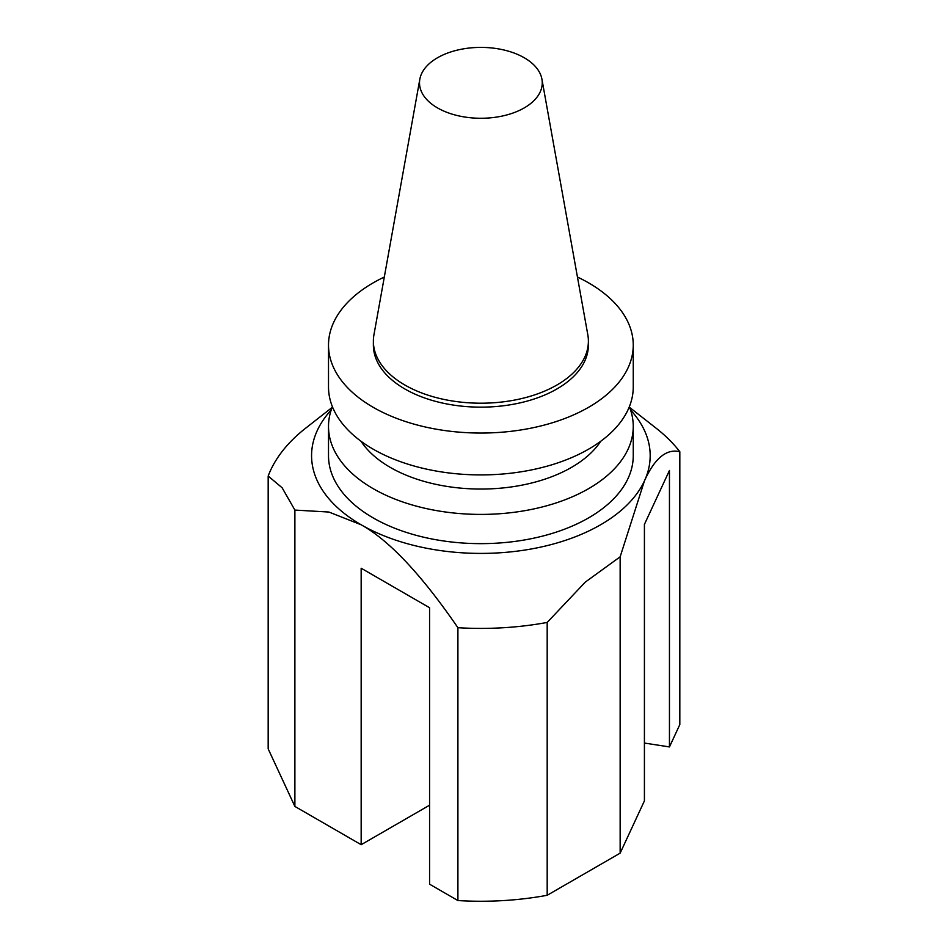 <?xml version="1.0" encoding="UTF-8"?>
<svg xmlns="http://www.w3.org/2000/svg" width="948" height="948" viewBox="0 0 948 948"><rect width="100%" height="100%" fill="white"/><g stroke="black" fill="none" stroke-linecap="round" stroke-linejoin="round"><path stroke-width="1.42" d="M669.454 746.929L669.454 470.457L644.415 524.41L644.415 800.882L620.146 853.153L547.186 895.279L547.186 622.433L585.295 582.108L620.146 556.808L644.427 480.944C654.689 458.228 666.491 448.487 679.823 451.734L679.823 724.58L669.454 746.929L644.415 743.054M361.164 844.692L361.164 568.231L429.574 607.727L429.574 805.196L361.164 844.692L294.887 806.428L294.887 510.083L328.909 512.038L361.2 524.801C389.249 540.407 421.493 574.713 457.908 627.706L457.908 900.553A217.673 125.669 0 0 0 547.186 895.279M457.908 900.553L429.574 884.188L429.574 607.727M294.887 806.428L268.177 748.884L268.177 476.038L282.125 487.77L294.887 510.083M332.096 407.462L304.912 428.769A217.673 125.669 0 0 0 268.177 476.038M620.146 853.153L620.146 556.808M332.404 406.692A152.367 87.974 0 0 0 328.506 426.446L328.506 455.668A152.367 87.974 0 0 0 422.571 536.947A152.367 87.974 0 0 0 588.625 517.869A152.367 87.974 0 0 0 633.252 455.668L633.252 426.446A152.367 87.974 0 0 0 629.365 406.692M644.427 480.944A169.301 97.739 0 0 0 630.562 409.998M331.196 409.998A169.301 97.739 0 0 0 361.129 524.765M361.2 524.801A169.301 97.739 0 0 0 644.403 480.991M679.823 451.734A217.673 125.669 0 0 0 656.099 428.176L629.662 407.462M457.908 627.706A217.673 125.669 0 0 0 547.186 622.433M328.506 426.446A152.367 87.974 0 0 0 422.571 507.713A152.367 87.974 0 0 0 588.625 488.647A152.367 87.974 0 0 0 633.252 426.446M360.998 441.247A128.181 74.003 0 0 0 571.526 467.376A128.181 74.003 0 0 0 600.759 441.247M384.307 277.041A152.367 87.974 0 0 0 328.506 345.084L328.506 386.95A152.367 87.974 0 0 0 422.571 468.217A152.367 87.974 0 0 0 588.625 449.151A152.367 87.974 0 0 0 633.252 386.95L633.252 345.084A152.367 87.974 0 0 0 577.451 277.041M328.506 345.084A152.367 87.974 0 0 0 422.571 426.351A152.367 87.974 0 0 0 588.625 407.284A152.367 87.974 0 0 0 633.252 345.084M419.834 79.182L373.95 334.727A107.503 62.07 0 0 0 373.37 341.126L373.37 345.084A107.503 62.07 0 0 0 439.742 402.426A107.503 62.07 0 0 0 556.903 388.964A107.503 62.07 0 0 0 588.388 345.084L588.388 341.126A107.503 62.07 0 0 0 587.807 334.727L541.924 79.182A61.371 35.431 0 0 0 480.885 47.4A61.371 35.431 0 0 0 419.834 79.182A61.371 35.431 0 0 0 454.495 114.827A61.371 35.431 0 0 0 524.28 107.882A61.371 35.431 0 0 0 541.924 79.182M373.37 341.126A107.503 62.07 0 0 0 439.742 398.48A107.503 62.07 0 0 0 556.903 385.018A107.503 62.07 0 0 0 588.388 341.126"/></g></svg>
